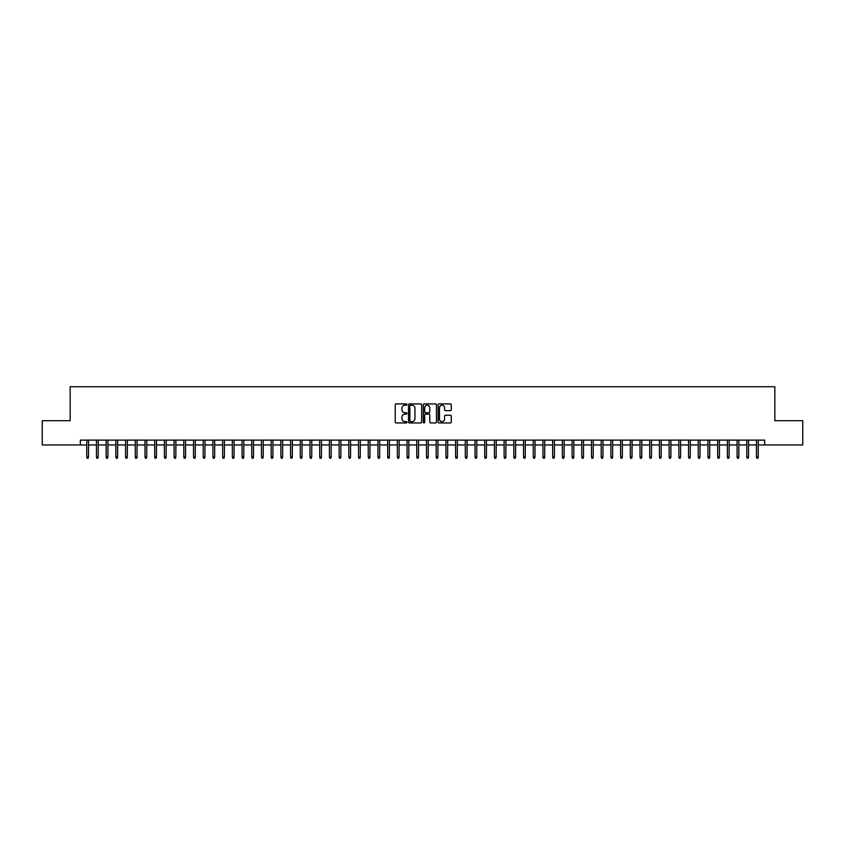 <?xml version="1.0" encoding="UTF-8"?>
<svg xmlns="http://www.w3.org/2000/svg" width="845" height="845" viewBox="0 0 845 845"><rect width="100%" height="100%" fill="white"/><g stroke="black" fill="none" stroke-linecap="round" stroke-linejoin="round"><path stroke-width="1.27" d="M406.973 404.565A0.665 0.665 0 0 0 406.308 403.899L396.178 403.899A0.951 0.951 0 0 0 395.228 404.85L395.228 422.004A0.951 0.951 0 0 0 396.178 422.954L406.308 422.954A0.665 0.665 0 0 0 406.973 422.289A0.665 0.665 0 0 0 406.308 421.623L404.998 421.623A3.053 3.053 0 0 1 401.945 418.571L401.945 417.145A3.053 3.053 0 0 1 404.998 414.092L406.308 414.092A0.665 0.665 0 0 0 406.973 413.427A0.665 0.665 0 0 0 406.308 412.761L404.998 412.761A3.053 3.053 0 0 1 401.945 409.709L401.945 408.283A3.053 3.053 0 0 1 404.998 405.23L406.308 405.23A0.665 0.665 0 0 0 406.973 404.565M450.343 410.617A0.951 0.951 0 0 0 451.293 409.656L451.293 404.85A0.951 0.951 0 0 0 450.343 403.899L439.104 403.899A0.951 0.951 0 0 0 438.154 404.85L438.154 422.004A0.951 0.951 0 0 0 439.104 422.954L450.343 422.954A0.951 0.951 0 0 0 451.293 422.004L451.293 416.184A0.951 0.951 0 0 0 450.343 415.233L445.537 415.233A0.951 0.951 0 0 0 444.576 416.184L444.576 419.067A2.546 2.546 0 0 1 442.03 421.623A2.546 2.546 0 0 1 439.484 419.067L439.484 407.776A2.546 2.546 0 0 1 442.03 405.23A2.546 2.546 0 0 1 444.576 407.776L444.576 409.656A0.951 0.951 0 0 0 445.537 410.617L450.343 410.617M80.349 444.966L42.25 444.966L42.25 420.704L70.156 420.704L70.156 386.735L774.844 386.735L774.844 420.704L802.75 420.704L802.75 444.966L764.651 444.966L764.651 440.118L80.349 440.118L80.349 444.966L86.75 444.966M421.666 404.85A0.951 0.951 0 0 0 420.715 403.899L409.466 403.899A0.951 0.951 0 0 0 408.515 404.85L408.515 422.004A0.951 0.951 0 0 0 409.466 422.954L420.715 422.954A0.951 0.951 0 0 0 421.666 422.004L421.666 404.85M424.285 403.899L435.534 403.899A0.951 0.951 0 0 1 436.485 404.85L436.485 422.004A0.951 0.951 0 0 1 435.534 422.954L430.718 422.954A0.951 0.951 0 0 1 429.767 422.004L429.767 415.043A0.951 0.951 0 0 0 428.816 414.092L425.616 414.092A0.951 0.951 0 0 0 424.665 415.043L424.665 422.289A0.665 0.665 0 0 1 424 422.954A0.665 0.665 0 0 1 423.334 422.289L423.334 404.85A0.951 0.951 0 0 1 424.285 403.899M88.503 444.966L96.457 444.966M98.21 444.966L106.164 444.966M107.917 444.966L115.871 444.966M117.624 444.966L125.578 444.966M127.331 444.966L135.285 444.966M137.038 444.966L144.991 444.966M146.745 444.966L154.698 444.966M156.441 444.966L164.405 444.966M166.148 444.966L174.112 444.966M175.855 444.966L183.819 444.966M185.562 444.966L193.526 444.966M195.269 444.966L203.233 444.966M204.976 444.966L212.94 444.966M214.683 444.966L222.647 444.966M224.39 444.966L232.354 444.966M234.097 444.966L242.061 444.966M243.804 444.966L251.768 444.966M253.511 444.966L261.475 444.966M263.217 444.966L271.182 444.966M272.924 444.966L280.878 444.966M282.631 444.966L290.585 444.966M292.338 444.966L300.292 444.966M302.045 444.966L309.999 444.966M311.752 444.966L319.706 444.966M321.459 444.966L329.413 444.966M331.166 444.966L339.12 444.966M340.873 444.966L348.827 444.966M350.58 444.966L358.533 444.966M360.287 444.966L368.24 444.966M369.983 444.966L377.947 444.966M379.69 444.966L387.654 444.966M389.397 444.966L397.361 444.966M399.104 444.966L407.068 444.966M408.811 444.966L416.775 444.966M418.518 444.966L426.482 444.966M428.225 444.966L436.189 444.966M437.932 444.966L445.896 444.966M447.639 444.966L455.603 444.966M457.346 444.966L465.31 444.966M467.053 444.966L475.017 444.966M476.76 444.966L484.713 444.966M486.466 444.966L494.42 444.966M496.173 444.966L504.127 444.966M505.88 444.966L513.834 444.966M515.587 444.966L523.541 444.966M525.294 444.966L533.248 444.966M535.001 444.966L542.955 444.966M544.708 444.966L552.662 444.966M554.415 444.966L562.369 444.966M564.122 444.966L572.076 444.966M573.818 444.966L581.782 444.966M583.525 444.966L591.489 444.966M593.232 444.966L601.196 444.966M602.939 444.966L610.903 444.966M612.646 444.966L620.61 444.966M622.353 444.966L630.317 444.966M632.06 444.966L640.024 444.966M641.767 444.966L649.731 444.966M651.474 444.966L659.438 444.966M661.181 444.966L669.145 444.966M670.888 444.966L678.852 444.966M680.595 444.966L688.559 444.966M690.302 444.966L698.255 444.966M700.009 444.966L707.962 444.966M709.715 444.966L717.669 444.966M719.422 444.966L727.376 444.966M729.129 444.966L737.083 444.966M738.836 444.966L746.79 444.966M748.543 444.966L756.497 444.966M758.25 444.966L764.651 444.966M410.522 405.23A0.665 0.665 0 0 0 409.857 405.896L409.857 420.947A0.665 0.665 0 0 0 410.522 421.623L411.906 421.623A3.053 3.053 0 0 0 414.948 418.571L414.948 408.283A3.053 3.053 0 0 0 411.906 405.23L410.522 405.23M429.767 407.829A2.546 2.546 0 0 0 427.211 405.283A2.546 2.546 0 0 0 424.665 407.829L424.665 411.8A0.951 0.951 0 0 0 425.616 412.761L428.816 412.761A0.951 0.951 0 0 0 429.767 411.8L429.767 407.829M86.75 457.008L87.141 458.265L88.112 458.265L88.503 457.008L86.75 457.008L86.75 440.118M88.503 457.008L88.503 440.118M96.457 457.008L96.848 458.265L97.819 458.265L98.21 457.008L96.457 457.008L96.457 440.118M98.21 457.008L98.21 440.118M106.164 457.008L106.554 458.265L107.526 458.265L107.917 457.008L106.164 457.008L106.164 440.118M107.917 457.008L107.917 440.118M115.871 457.008L116.261 458.265L117.233 458.265L117.624 457.008L115.871 457.008L115.871 440.118M117.624 457.008L117.624 440.118M125.578 457.008L125.968 458.265L126.94 458.265L127.331 457.008L125.578 457.008L125.578 440.118M127.331 457.008L127.331 440.118M135.285 457.008L135.675 458.265L136.647 458.265L137.038 457.008L135.285 457.008L135.285 440.118M137.038 457.008L137.038 440.118M144.991 457.008L145.382 458.265L146.354 458.265L146.745 457.008L144.991 457.008L144.991 440.118M146.745 457.008L146.745 440.118M154.698 457.008L155.089 458.265L156.061 458.265L156.441 457.008L154.698 457.008L154.698 440.118M156.441 457.008L156.441 440.118M164.405 457.008L164.796 458.265L165.768 458.265L166.148 457.008L164.405 457.008L164.405 440.118M166.148 457.008L166.148 440.118M174.112 457.008L174.503 458.265L175.475 458.265L175.855 457.008L174.112 457.008L174.112 440.118M175.855 457.008L175.855 440.118M183.819 457.008L184.21 458.265L185.182 458.265L185.562 457.008L183.819 457.008L183.819 440.118M185.562 457.008L185.562 440.118M193.526 457.008L193.917 458.265L194.889 458.265L195.269 457.008L193.526 457.008L193.526 440.118M195.269 457.008L195.269 440.118M203.233 457.008L203.624 458.265L204.585 458.265L204.976 457.008L203.233 457.008L203.233 440.118M204.976 457.008L204.976 440.118M212.94 457.008L213.331 458.265L214.292 458.265L214.683 457.008L212.94 457.008L212.94 440.118M214.683 457.008L214.683 440.118M222.647 457.008L223.038 458.265L223.999 458.265L224.39 457.008L222.647 457.008L222.647 440.118M224.39 457.008L224.39 440.118M232.354 457.008L232.734 458.265L233.706 458.265L234.097 457.008L232.354 457.008L232.354 440.118M234.097 457.008L234.097 440.118M242.061 457.008L242.441 458.265L243.413 458.265L243.804 457.008L242.061 457.008L242.061 440.118M243.804 457.008L243.804 440.118M251.768 457.008L252.148 458.265L253.12 458.265L253.511 457.008L251.768 457.008L251.768 440.118M253.511 457.008L253.511 440.118M261.475 457.008L261.855 458.265L262.827 458.265L263.217 457.008L261.475 457.008L261.475 440.118M263.217 457.008L263.217 440.118M271.182 457.008L271.562 458.265L272.534 458.265L272.924 457.008L271.182 457.008L271.182 440.118M272.924 457.008L272.924 440.118M280.878 457.008L281.269 458.265L282.241 458.265L282.631 457.008L280.878 457.008L280.878 440.118M282.631 457.008L282.631 440.118M290.585 457.008L290.976 458.265L291.947 458.265L292.338 457.008L290.585 457.008L290.585 440.118M292.338 457.008L292.338 440.118M300.292 457.008L300.683 458.265L301.654 458.265L302.045 457.008L300.292 457.008L300.292 440.118M302.045 457.008L302.045 440.118M309.999 457.008L310.39 458.265L311.361 458.265L311.752 457.008L309.999 457.008L309.999 440.118M311.752 457.008L311.752 440.118M319.706 457.008L320.097 458.265L321.068 458.265L321.459 457.008L319.706 457.008L319.706 440.118M321.459 457.008L321.459 440.118M329.413 457.008L329.803 458.265L330.775 458.265L331.166 457.008L329.413 457.008L329.413 440.118M331.166 457.008L331.166 440.118M339.12 457.008L339.51 458.265L340.482 458.265L340.873 457.008L339.12 457.008L339.12 440.118M340.873 457.008L340.873 440.118M348.827 457.008L349.217 458.265L350.189 458.265L350.58 457.008L348.827 457.008L348.827 440.118M350.58 457.008L350.58 440.118M358.533 457.008L358.924 458.265L359.896 458.265L360.287 457.008L358.533 457.008L358.533 440.118M360.287 457.008L360.287 440.118M368.24 457.008L368.631 458.265L369.603 458.265L369.983 457.008L368.24 457.008L368.24 440.118M369.983 457.008L369.983 440.118M377.947 457.008L378.338 458.265L379.31 458.265L379.69 457.008L377.947 457.008L377.947 440.118M379.69 457.008L379.69 440.118M387.654 457.008L388.045 458.265L389.017 458.265L389.397 457.008L387.654 457.008L387.654 440.118M389.397 457.008L389.397 440.118M397.361 457.008L397.752 458.265L398.724 458.265L399.104 457.008L397.361 457.008L397.361 440.118M399.104 457.008L399.104 440.118M407.068 457.008L407.459 458.265L408.431 458.265L408.811 457.008L407.068 457.008L407.068 440.118M408.811 457.008L408.811 440.118M416.775 457.008L417.166 458.265L418.127 458.265L418.518 457.008L416.775 457.008L416.775 440.118M418.518 457.008L418.518 440.118M426.482 457.008L426.873 458.265L427.834 458.265L428.225 457.008L426.482 457.008L426.482 440.118M428.225 457.008L428.225 440.118M436.189 457.008L436.569 458.265L437.541 458.265L437.932 457.008L436.189 457.008L436.189 440.118M437.932 457.008L437.932 440.118M445.896 457.008L446.276 458.265L447.248 458.265L447.639 457.008L445.896 457.008L445.896 440.118M447.639 457.008L447.639 440.118M455.603 457.008L455.983 458.265L456.955 458.265L457.346 457.008L455.603 457.008L455.603 440.118M457.346 457.008L457.346 440.118M465.31 457.008L465.69 458.265L466.662 458.265L467.053 457.008L465.31 457.008L465.31 440.118M467.053 457.008L467.053 440.118M475.017 457.008L475.397 458.265L476.369 458.265L476.76 457.008L475.017 457.008L475.017 440.118M476.76 457.008L476.76 440.118M484.713 457.008L485.104 458.265L486.076 458.265L486.466 457.008L484.713 457.008L484.713 440.118M486.466 457.008L486.466 440.118M494.42 457.008L494.811 458.265L495.783 458.265L496.173 457.008L494.42 457.008L494.42 440.118M496.173 457.008L496.173 440.118M504.127 457.008L504.518 458.265L505.49 458.265L505.88 457.008L504.127 457.008L504.127 440.118M505.88 457.008L505.88 440.118M513.834 457.008L514.225 458.265L515.196 458.265L515.587 457.008L513.834 457.008L513.834 440.118M515.587 457.008L515.587 440.118M523.541 457.008L523.932 458.265L524.903 458.265L525.294 457.008L523.541 457.008L523.541 440.118M525.294 457.008L525.294 440.118M533.248 457.008L533.639 458.265L534.61 458.265L535.001 457.008L533.248 457.008L533.248 440.118M535.001 457.008L535.001 440.118M542.955 457.008L543.346 458.265L544.317 458.265L544.708 457.008L542.955 457.008L542.955 440.118M544.708 457.008L544.708 440.118M552.662 457.008L553.053 458.265L554.024 458.265L554.415 457.008L552.662 457.008L552.662 440.118M554.415 457.008L554.415 440.118M562.369 457.008L562.759 458.265L563.731 458.265L564.122 457.008L562.369 457.008L562.369 440.118M564.122 457.008L564.122 440.118M572.076 457.008L572.466 458.265L573.438 458.265L573.818 457.008L572.076 457.008L572.076 440.118M573.818 457.008L573.818 440.118M581.782 457.008L582.173 458.265L583.145 458.265L583.525 457.008L581.782 457.008L581.782 440.118M583.525 457.008L583.525 440.118M591.489 457.008L591.88 458.265L592.852 458.265L593.232 457.008L591.489 457.008L591.489 440.118M593.232 457.008L593.232 440.118M601.196 457.008L601.587 458.265L602.559 458.265L602.939 457.008L601.196 457.008L601.196 440.118M602.939 457.008L602.939 440.118M610.903 457.008L611.294 458.265L612.266 458.265L612.646 457.008L610.903 457.008L610.903 440.118M612.646 457.008L612.646 440.118M620.61 457.008L621.001 458.265L621.962 458.265L622.353 457.008L620.61 457.008L620.61 440.118M622.353 457.008L622.353 440.118M630.317 457.008L630.708 458.265L631.669 458.265L632.06 457.008L630.317 457.008L630.317 440.118M632.06 457.008L632.06 440.118M640.024 457.008L640.415 458.265L641.376 458.265L641.767 457.008L640.024 457.008L640.024 440.118M641.767 457.008L641.767 440.118M649.731 457.008L650.111 458.265L651.083 458.265L651.474 457.008L649.731 457.008L649.731 440.118M651.474 457.008L651.474 440.118M659.438 457.008L659.818 458.265L660.79 458.265L661.181 457.008L659.438 457.008L659.438 440.118M661.181 457.008L661.181 440.118M669.145 457.008L669.525 458.265L670.497 458.265L670.888 457.008L669.145 457.008L669.145 440.118M670.888 457.008L670.888 440.118M678.852 457.008L679.232 458.265L680.204 458.265L680.595 457.008L678.852 457.008L678.852 440.118M680.595 457.008L680.595 440.118M688.559 457.008L688.939 458.265L689.911 458.265L690.302 457.008L688.559 457.008L688.559 440.118M690.302 457.008L690.302 440.118M698.255 457.008L698.646 458.265L699.618 458.265L700.009 457.008L698.255 457.008L698.255 440.118M700.009 457.008L700.009 440.118M707.962 457.008L708.353 458.265L709.325 458.265L709.715 457.008L707.962 457.008L707.962 440.118M709.715 457.008L709.715 440.118M717.669 457.008L718.06 458.265L719.032 458.265L719.422 457.008L717.669 457.008L717.669 440.118M719.422 457.008L719.422 440.118M727.376 457.008L727.767 458.265L728.739 458.265L729.129 457.008L727.376 457.008L727.376 440.118M729.129 457.008L729.129 440.118M737.083 457.008L737.474 458.265L738.445 458.265L738.836 457.008L737.083 457.008L737.083 440.118M738.836 457.008L738.836 440.118M746.79 457.008L747.181 458.265L748.152 458.265L748.543 457.008L746.79 457.008L746.79 440.118M748.543 457.008L748.543 440.118M756.497 457.008L756.888 458.265L757.859 458.265L758.25 457.008L756.497 457.008L756.497 440.118M758.25 457.008L758.25 440.118"/></g></svg>
